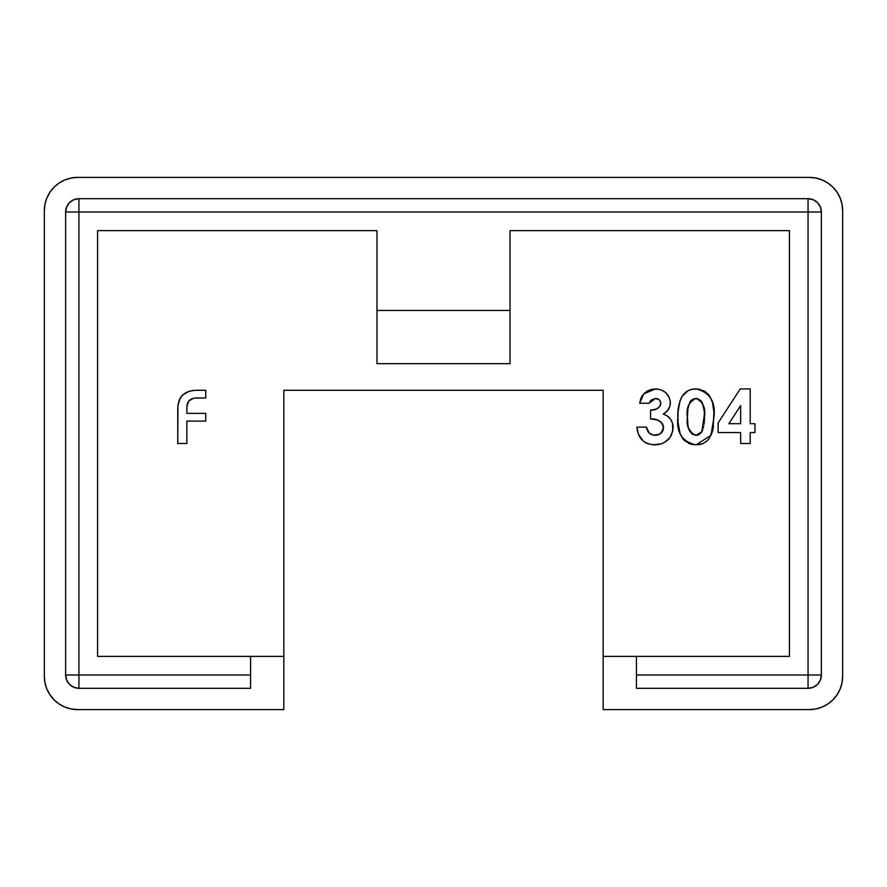 <?xml version="1.0" encoding="UTF-8"?>
<svg xmlns="http://www.w3.org/2000/svg" width="887" height="887" viewBox="0 0 887 887"><rect width="100%" height="100%" fill="white"/><g stroke="black" fill="none" stroke-linecap="round" stroke-linejoin="round"><path stroke-width="1.33" d="M603.16 656.38L603.16 390.28L283.84 390.28L283.84 656.38L97.57 656.38L97.57 230.62L376.975 230.62L376.975 310.45L376.975 230.62L97.57 230.62L97.57 656.38L283.84 656.38L283.84 390.28L603.16 390.28L603.16 709.6L809.387 709.6L815.874 708.957L822.116 707.072L827.87 703.99L832.904 699.854L837.04 694.82L840.122 689.066L842.007 682.824L842.65 676.337L842.65 210.662L842.007 204.176L840.122 197.934L837.04 192.18L832.904 187.146L827.87 183.01L822.116 179.928L815.874 178.043L809.387 177.4L77.612 177.4L71.126 178.043L64.884 179.928L59.13 183.01L54.096 187.146L49.96 192.18L46.878 197.934L44.993 204.176L44.35 210.662L44.35 676.337L44.993 682.824L46.878 689.066L49.96 694.82L54.096 699.854L59.13 703.99L64.884 707.072L71.126 708.957L77.612 709.6L283.84 709.6L283.84 656.38L283.84 709.6L77.612 709.6A33.262 33.262 0 0 1 44.35 676.337L44.35 210.662A33.262 33.262 0 0 1 77.612 177.4L809.387 177.4A33.262 33.262 0 0 1 842.65 210.662L842.65 676.337A33.262 33.262 0 0 1 809.387 709.6L603.16 709.6L603.16 656.38L636.422 656.38L603.16 656.38M650.093 401.379L649.217 403.241L655.438 398.463L659.229 399.815L660.427 401.467L660.527 405.126L658.542 407.798L655.327 409.362L650.581 410.071L650.581 418.941L656.979 419.861L660.748 421.924L663.21 425.405L663.143 430.051L659.74 434.131L653.519 435.184L649.151 433.044L646.49 427.124L636.933 427.124L638.285 433.976L643.252 441.061L647.776 443.688L652.887 444.797L661.58 443.766L664.762 442.269L669.94 437.546L672.767 431.149L672.49 423.177L670.505 419.13L667.301 415.981L663.243 414.018L667.39 410.869L669.885 406.313L670.306 401.456L669.208 397.365L665.86 392.83L662.367 390.424L658.331 389.138L652.233 389.205L647.61 390.834L643.751 393.861L640.946 398.219L639.66 403.241L649.217 403.241L651.546 399.826L655.438 398.463L650.803 400.503M718.126 432.579L718.126 422.911L718.126 432.579L740.645 432.579L740.645 443.5L750.202 443.5L750.202 432.579L754.97 432.579L754.97 423.709L750.202 423.709L750.202 388.916L740.235 388.916L718.126 422.911L740.235 388.916L718.126 422.911L718.126 432.579L740.645 432.579L740.645 443.5L750.202 443.5L750.202 432.579L754.97 432.579L754.97 423.709L750.202 423.709L750.202 388.916L740.235 388.916L750.202 388.916M682.247 396.156L679.919 401.124L678.045 411.923L677.99 422.09L680.085 433.543L683.578 439.586L689.21 443.655L696.073 444.864L702.981 443.611L707.172 440.85L709.223 438.411L713.093 428.632L713.913 412.178L712.549 402.831L710.897 398.407L708.369 394.427L704.81 391.322L696.971 388.95L691.805 389.338L688.057 390.735L682.247 396.156C678.899 402.787 677.435 409.872 677.868 417.411C676.271 432.734 682.336 441.881 696.073 444.864L710.964 435.34L714.035 416.912C715.676 401.445 709.6 392.109 695.796 388.916C690.008 388.95 685.496 391.367 682.247 396.156L680.917 398.562M186.858 443.5L186.858 421.092L205.762 421.092L205.762 413.386L186.858 413.386L186.946 406.213L188.898 400.857L193.854 398.13L205.762 397.986L205.762 390.28L195.04 390.335L189.308 391.234L182.589 394.937L180.238 397.997L177.965 405.359L177.755 443.5L186.858 443.5L177.755 443.5L186.858 443.5L186.858 421.092L205.762 421.092L205.762 413.386L186.858 413.386L186.858 408.142C186.736 401.889 189.707 398.496 195.772 397.986L205.762 397.986L205.762 390.28L196.969 390.28C184.441 390.424 178.032 396.733 177.755 409.217L177.755 443.5L177.755 409.217M808.057 688.312L813.146 687.303L817.47 684.42L820.353 680.096L821.362 675.007L808.057 675.007L821.362 675.007A13.305 13.305 0 0 1 808.057 688.312L636.422 688.312L636.422 656.38L789.43 656.38L789.43 230.62L510.025 230.62L510.025 310.45L376.975 310.45L376.975 363.67L376.975 310.45L510.025 310.45L510.025 363.67L510.025 230.62L789.43 230.62L789.43 656.38L636.422 656.38L636.422 688.312L808.057 688.312L808.057 211.993L78.943 211.993L78.943 675.007L250.577 675.007L250.577 656.38L250.577 675.007L78.943 675.007L78.943 211.993L808.057 211.993L808.057 675.007L636.422 675.007L808.057 675.007L808.057 688.312A13.305 13.305 0 0 0 821.362 675.007L821.362 211.993L808.057 211.993L821.362 211.993A13.305 13.305 0 0 0 808.057 198.688L78.943 198.688L78.943 211.993L78.943 198.688A13.305 13.305 0 0 0 65.638 211.993L65.638 675.007L78.943 675.007L65.638 675.007C66.425 683.09 70.86 687.525 78.943 688.312L250.577 688.312L250.577 675.007L250.577 688.312L78.943 688.312A13.305 13.305 0 0 1 65.638 675.007L66.647 680.096L69.53 684.42L73.854 687.303L78.943 688.312L78.943 675.007L78.943 688.312M376.975 363.67L510.025 363.67L376.975 363.67M815.874 708.957L822.116 707.072M827.87 703.99L832.904 699.854M832.904 187.146L827.87 183.01L822.116 179.928L815.874 178.043M71.126 178.043L64.884 179.928M59.13 183.01L54.096 187.146M54.096 699.854L59.13 703.99L64.884 707.072L71.126 708.957M65.638 211.993A13.305 13.305 0 0 1 78.943 198.688L73.854 199.697L69.53 202.58L66.647 206.904L65.638 211.993L78.943 211.993L65.638 211.993L65.638 675.007M808.057 198.688A13.305 13.305 0 0 1 821.362 211.993L820.353 206.904L817.47 202.58L813.146 199.697L808.057 198.688L808.057 211.993L808.057 198.688L78.943 198.688M754.97 423.709L754.97 432.579M750.202 443.5L740.645 443.5M740.645 423.709L728.87 423.709L740.645 405.603L740.645 423.709L728.87 423.709L740.645 405.603L740.645 423.709M684.808 393.085L685.618 392.376M686.35 391.799L687.957 390.79M691.793 389.338L692.969 389.127M698.158 389.049L700.42 389.46M703.635 390.657L708.347 394.393M708.403 394.46L709.788 396.4M710.886 398.385L711.917 400.813M712.538 402.809L713.913 412.178M713.481 426.281L713.104 428.587M712.882 429.685L712.594 430.86M712.583 430.927L711.629 433.81M708.525 439.353L706.041 441.837M702.959 443.622L702.338 443.866M700.741 444.343L698.668 444.72M693.091 444.664L691.428 444.354M685.23 441.238L683.6 439.608M683.578 439.575L681.981 437.391M681.016 435.65L679.364 431.359M678.433 426.647L677.99 421.979M677.868 417.411L677.912 414.661M678.045 411.912L678.3 409.095M678.655 406.479L679.098 404.173M700.719 433.222L701.861 431.659L696.029 435.317C688.966 432.224 686.094 426.292 687.425 417.522C685.884 408.22 688.755 401.878 696.029 398.463L697.426 398.618L696.029 398.463C703.047 401.844 705.864 407.998 704.478 416.912L704.389 420.693L704.444 414.107L701.861 431.659L702.715 429.896M703.724 426.325L701.362 432.412L697.814 435.073L699.455 434.308M695.341 435.273L696.927 435.262L692.17 434.087L689.532 430.96L687.968 425.727L687.425 417.522L687.647 422.999M687.613 411.712L687.425 417.522L687.891 408.818L689.831 402.21M700.109 399.982L700.907 400.769M697.426 398.618L700.941 400.791L702.493 403.13L704.278 411.302L703.424 405.769M704.034 424.463L704.389 420.693L704.034 424.463M689.532 430.96L688.545 428.41L693.357 434.763M693.202 399.05L696.029 398.463M691.15 400.425L691.938 399.771M688.423 405.958L688.157 407.2M687.891 408.84L687.713 410.415M650.736 400.558L650.171 401.279M636.933 427.124L646.49 427.124L636.933 427.124C637.853 438.134 643.751 444.043 654.639 444.864C665.727 444.276 671.88 438.533 673.1 427.634C672.889 420.859 669.607 416.313 663.243 414.018C667.778 411.657 670.151 407.942 670.372 402.875C669.319 394.15 664.363 389.504 655.504 388.916L643.751 393.861L639.66 403.241L649.217 403.241L639.671 403.197M640.968 398.174L642.343 395.602M643.751 393.861L644.927 392.719M655.504 388.916L656.923 388.972M662.356 390.413L663.498 391.034M664.396 391.622L665.86 392.83M667.756 394.926L668.576 396.167M669.253 408.009L666.17 412.056M664.308 414.395L663.243 414.018M668.432 416.857L669.519 417.91M672.479 423.132L672.956 425.383M672.501 423.21L672.945 425.316M673.1 427.634L673.056 426.514M671.714 434.486L670.927 436.038M669.873 437.635L668.82 438.899M661.536 443.777L658.065 444.62M654.639 444.864L652.887 444.797M646.556 443.167L643.252 441.061M641.977 439.874L640.325 437.868M638.274 433.931L637.088 428.864M653.542 435.195L655.16 435.317C650.104 434.974 647.211 432.246 646.49 427.124L646.634 427.933M646.645 427.955L646.811 428.709M646.823 428.743L647.355 430.295M647.61 430.86L648.109 431.758M649.129 433.022L650.371 434.02M663.077 430.217L661.026 433.189L663.543 427.545C662.977 432.457 660.183 435.051 655.16 435.317L656.757 435.195M658.287 434.807L659.74 434.131L658.298 434.807M651.657 418.963L650.581 418.941C657.511 418.509 661.835 421.369 663.543 427.545L663.465 426.459M662.8 424.407L661.536 422.644M660.76 421.924L659.895 421.27M658.941 420.693L656.979 419.861M656.934 419.85L655.948 419.562M655.903 419.551L654.939 419.34M659.695 406.623L660.815 403.485C659.363 408.164 655.948 410.359 650.581 410.071L650.581 418.941L650.581 410.071L655.271 409.384M655.582 409.295L656.247 409.084M657.09 398.651L655.438 398.463C658.697 398.607 660.482 400.281 660.815 403.474L660.748 404.317M659.241 399.815L657.777 398.884M640.514 399.394L640.946 398.219M668.443 409.472L667.39 410.869M646.179 442.979L644.661 442.103M654.34 435.273L655.16 435.317M663.288 429.574L663.543 427.545M652.255 409.916L656.203 409.095M177.965 405.414L178.154 404.095M178.73 401.567L180.216 398.03M180.383 397.742L182.622 394.903M189.341 391.222L193.122 390.491M195.04 390.335L205.762 390.28L205.762 397.986M195.772 397.986L193.821 398.13M189.419 400.303L188.221 401.855M186.858 408.142L187.09 405.159M205.762 413.386L205.762 421.092M704.278 411.302L704.455 418.797M701.362 432.412L700.808 433.122M697.814 435.073L696.927 435.262M688.545 428.41L687.968 425.727M690.108 401.733L690.851 400.736M821.362 675.007L821.362 211.993"/></g></svg>
